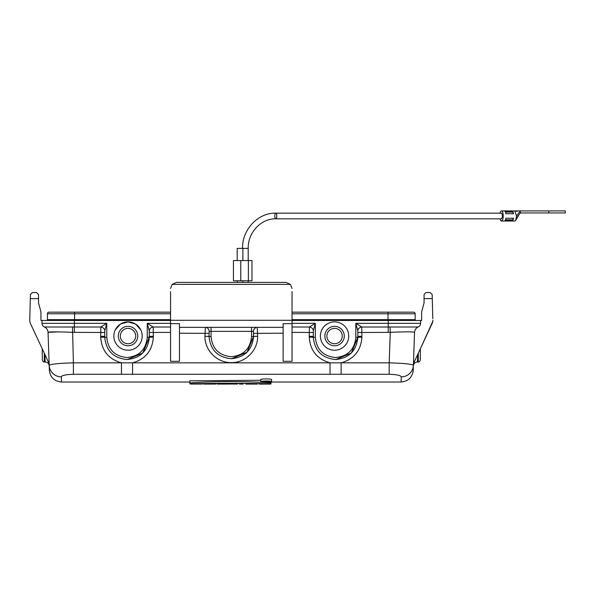 <?xml version="1.0" encoding="UTF-8"?>
<svg xmlns="http://www.w3.org/2000/svg" width="595" height="595" viewBox="0 0 595 595"><rect width="100%" height="100%" fill="white"/><g stroke="black" fill="none" stroke-linecap="round" stroke-linejoin="round"><path stroke-width="0.89" d="M189.954 383.939L189.775 381.097M361.901 336.272L357.848 336.413L357.803 330.708L355.825 323.338L361.76 327.012L361.901 337.12C360.987 350.567 354.055 359.142 341.113 362.838L341.113 374.277L389.197 374.277C396.731 374.538 400.747 375.393 401.253 376.836C400.74 375.386 396.724 374.538 389.197 374.277L389.197 362.838C403.96 363.292 412.023 364.11 413.399 365.308L413.22 370.298M49.363 370.298L49.192 365.308C50.553 364.118 58.615 363.292 73.393 362.838L73.393 374.277C65.859 374.538 61.835 375.393 61.337 376.836L61.508 382.02C54.331 381.35 50.277 377.438 49.363 370.283M189.775 380.83L189.954 383.842L189.775 380.83L260.781 380.25M271.588 379.684L271.618 379.625C272.041 378.703 260.305 378.703 260.729 379.625L260.908 381.685C260.484 380.852 271.06 380.755 271.409 381.603L271.402 381.745C271.067 382.473 260.625 382.421 260.908 381.685M40.951 318.712L40.951 320.467L170.549 320.467M292.041 320.467L421.632 320.467L421.632 318.712M153.339 336.272L149.286 336.413L149.241 330.708L147.263 323.338L153.198 327.012L153.339 337.12C152.424 350.567 145.492 359.142 132.551 362.838L121.469 362.838C108.513 359.127 101.581 350.552 100.689 337.12L100.83 327.012L106.765 323.338L104.787 330.708L104.735 336.413L100.689 336.272M292.041 323.338L315.328 323.338L315.328 337.276C316.555 349.577 323.308 356.323 335.587 357.513C347.859 356.316 354.605 349.57 355.825 337.276L355.825 323.338L420.598 323.338A4.053 4.053 0 0 1 418.173 327.012A6.076 6.076 0 0 0 414.544 332.36C413.123 331.69 405.031 331.69 390.261 332.33L389.197 362.838L330.032 362.838C317.075 359.127 310.144 350.552 309.251 337.12L309.393 327.012L315.328 323.338L313.349 330.708L313.305 336.413L309.251 336.272M292.041 323.643L292.041 361.299L283.131 361.299L283.131 323.643L292.041 323.643L292.041 291.639M170.549 323.643L170.549 361.299L179.459 361.299L179.459 323.643L170.549 323.643L170.549 291.639M257.248 327.354L257.62 336.309C257.985 350.41 245.281 362.965 231.276 362.623C217.257 362.913 204.591 350.403 204.97 336.309L205.342 327.354A4.053 3.801 -90 0 1 209.142 331.385L209.016 336.45L211.047 336.472C212.274 348.774 219.027 355.52 231.306 356.703C243.578 355.505 250.324 348.759 251.544 336.472L251.544 331.363L211.047 331.363L211.047 336.472M283.131 327.354L179.459 327.354M61.337 376.836A12.153 11.952 -2 0 1 49.192 365.308L48.039 332.33L58.764 331.876M44.268 353.125L44.335 361.976C43.547 362.258 42.87 361.589 42.312 359.968L42.215 348.722L30.39 323.375L49.132 363.56L49.214 365.888C48.902 363.508 47.555 362.199 45.168 361.976L44.856 354.389M30.39 323.375A6.887 6.887 0 0 1 29.75 320.288L29.795 318.712M432.766 321.449L420.375 348.722L420.278 359.968C419.713 361.589 419.036 362.258 418.248 361.976L418.322 353.125M420.598 323.338L420.62 320.467M115.318 329.779L120.487 324.052M120.54 324.015L128.022 321.88L135.504 324.015L140.732 329.779M41.97 320.467L41.992 323.338L74.368 323.338L74.368 320.467M357.803 330.708A4.053 3.637 153.6 0 1 361.76 327.012L418.144 326.997A6.076 6.069 2 0 0 414.544 332.33L413.399 365.308A12.153 11.952 2 0 1 401.253 376.836L401.082 382.02C408.259 381.35 412.305 377.438 413.22 370.283M404.652 363.627L402.168 363.419M104.735 332.501L72.322 332.33C57.559 331.69 49.459 331.69 48.039 332.33A6.076 6.076 0 0 0 44.409 327.012A4.053 4.053 0 0 1 41.992 323.338M57.849 363.634L56.272 363.79M170.549 312.167L49.05 312.167A1.621 1.621 0 0 0 47.436 313.781L47.436 319.656A0.811 0.811 0 0 1 46.626 320.467A0.811 0.811 0 0 0 47.436 319.656L170.549 319.656M170.549 313.781L47.436 313.781L47.436 319.656M292.041 312.167L413.532 312.167A1.621 1.621 0 0 1 415.154 313.781L415.154 319.656A0.811 0.811 0 0 0 415.964 320.467M51.081 312.167L74.159 312.167M357.848 336.413L357.848 337.261C356.502 350.782 349.087 358.197 335.587 359.521C322.081 358.212 314.651 350.797 313.305 337.261L313.305 336.413M335.825 359.521L351.31 353.014M351.377 352.954L357.848 337.261L355.825 337.276M247.096 352.143L253.567 336.45C252.221 349.972 244.805 357.394 231.306 358.711C217.8 357.402 210.37 349.986 209.016 336.45L204.97 336.309M231.544 358.711L247.029 352.203M149.286 336.413L149.286 337.261C147.939 350.782 140.524 358.197 127.025 359.521C113.519 358.212 106.088 350.797 104.735 337.261L104.735 336.413M127.263 359.521L142.748 353.014M142.815 352.954L149.286 337.261L147.263 337.276L147.263 323.338L170.549 323.338M292.041 288.471L290.442 284.373L285.964 282.394L290.494 284.425L285.964 282.394L290.442 284.373L172.141 284.373L176.618 282.394L172.141 284.373L170.549 288.471M285.964 282.394L176.618 282.394L285.964 282.394M32.45 292.524L36.496 292.524L38.526 294.547L36.496 292.524L32.45 292.524L30.427 294.495L30.315 298.601L30.427 294.495M30.442 323.479L30.018 322.378M424.064 294.547L424.064 298.601L424.064 294.547L426.087 292.524L430.14 292.524L432.163 294.495L430.14 292.524L432.163 294.495L432.268 298.601L424.064 298.601L424.064 302.892L421.632 311.959L421.632 320.467M432.796 318.712L432.268 298.601M426.087 292.524L430.14 292.524M413.458 363.56L432.193 323.375A6.887 6.887 0 0 0 432.84 320.288M38.526 294.547L38.526 302.892L40.951 311.959L40.951 320.467M29.75 320.288L30.315 298.601L38.526 298.601M417.735 354.389L417.422 361.976C415.035 362.199 413.681 363.508 413.376 365.888M257.62 336.272L253.567 336.413L253.448 331.385A4.053 3.801 90 0 1 257.204 327.354M48.039 332.33A6.076 6.069 -2 0 0 44.447 326.997L100.83 327.012A4.053 3.637 26.4 0 1 104.787 330.708M341.113 374.277L330.032 374.277L330.032 362.838L132.551 362.838L132.551 374.277L121.469 374.277L121.469 362.838L73.393 362.838L72.478 326.997M388.223 320.467L388.223 332.36L390.261 332.33L390.104 326.997M204.97 336.272L209.016 336.413M313.349 330.708A4.053 3.637 26.4 0 0 309.393 327.012L292.041 327.012M149.241 330.708A4.053 3.637 153.6 0 1 153.198 327.012L170.549 327.012M270.546 384.006L259.212 384.08L270.546 384.043M266.902 384.08L270.546 384.08M262.841 384.08L266.858 384.072M243.087 384.028L239.443 383.991L239.383 383.306L239.443 384.08L243.087 384.08L243.154 383.344M243.087 383.991L243.147 383.344M228.041 383.329L227.945 384.028L226.137 384.08L217.249 384.08L217.19 383.344M225.468 384.08L217.249 384.028M217.249 383.991L217.197 383.344M201.698 384.028L190.363 384.028M201.698 383.991L201.735 383.596L201.698 384.08L190.34 383.835M189.954 382.897C213.382 381.127 247.349 381.157 270.948 382.897L271.134 381.797M270.948 382.897L271.037 381.916M270.948 383.842C243.928 383.12 216.93 383.12 189.954 383.842M270.948 383.939L271.134 381.893M216.037 383.359L215.955 384.028L214.252 384.08L207.447 383.991L207.417 383.485M211.5 383.991L211.537 383.418M207.447 383.991L202.999 384.028L202.94 383.567M237.502 383.991L228.101 383.991L228.041 383.277L228.101 384.05L237.502 384.05L237.561 383.292L237.502 384.05M257.427 384.028L245.839 383.991L245.787 383.373L245.839 384.08L257.427 384.08L257.471 383.559M250.54 383.991L250.569 383.44M253.939 384.08L253.894 383.492M253.939 383.991L253.901 383.492M257.427 383.991L257.464 383.559M210.823 384.08L208.124 384.08M209.046 384.08L209.901 384.08M270.599 381.618L270.599 381.73C270.308 382.362 261.369 382.31 261.718 381.67C261.473 380.978 270.316 380.912 270.599 381.618M221.749 384.05L220.894 384.05L221.749 384.08C223.564 384.072 223.564 384.065 221.749 384.05C223.564 384.065 223.564 384.072 221.749 384.08L221.749 384.05M268.219 382.012L264.574 382.012L264.574 381.321L266.605 381.321C268.561 381.432 268.687 381.566 266.984 381.722L268.219 382.012L268.338 381.172M264.574 382.012L264.5 381.142M266.605 381.097L266.605 381.321C268.561 381.432 268.687 381.566 266.984 381.722M265.385 381.425L267.386 381.529L265.385 381.425M334.561 321.88A14.176 14.176 0 0 0 322.289 343.144A14.176 14.176 0 0 0 346.84 343.144A14.176 14.176 0 0 0 334.561 321.88M334.561 326.335A9.721 9.721 0 0 0 326.142 340.92A9.721 9.721 0 0 0 342.98 340.92A9.721 9.721 0 0 0 334.561 326.335M334.561 328.366A7.698 7.698 0 0 0 327.897 339.901A7.698 7.698 0 0 0 341.225 339.901A7.698 7.698 0 0 0 334.561 328.366M128.022 321.88A14.176 14.176 0 0 0 115.75 343.144A14.176 14.176 0 0 0 140.301 343.144A14.176 14.176 0 0 0 128.022 321.88M128.022 326.335A9.721 9.721 0 0 0 119.61 340.92A9.721 9.721 0 0 0 136.441 340.92A9.721 9.721 0 0 0 128.022 326.335M128.022 328.366A7.698 7.698 0 0 0 121.358 339.901A7.698 7.698 0 0 0 134.686 339.901A7.698 7.698 0 0 0 128.022 328.366M244.634 260.55L233.426 260.558L251.975 260.543L242.879 260.55L248.204 260.543L248.204 248.383C247.825 232.519 261.153 218.387 275.812 218.819L501.481 218.819C502.73 216.907 502.73 215.018 501.481 213.144L275.812 213.144A2.834 0.967 -90 0 0 274.845 215.985A2.834 0.967 -90 0 0 275.812 218.819A2.834 0.967 -90 0 0 276.779 215.985A2.834 0.967 -90 0 0 275.812 213.144C257.97 212.668 242.061 229.625 242.537 248.383M233.426 260.558L233.441 280.803L251.983 280.795L251.975 260.543M237.204 260.558L237.204 248.383L248.204 248.383M501.34 221.028L501.622 221.028A5.065 1.733 -90 0 0 503.214 215.777A5.065 1.733 -90 0 0 501.481 210.92L514.801 210.92L516.534 215.985L515.731 220.262L514.943 221.028L501.622 221.028L501.481 220.626L501.34 221.028A5.065 1.733 -90 0 1 500.045 218.819M501.481 210.92A5.065 1.733 -90 0 0 500.045 213.144M512.712 220.522A5.065 1.733 -90 0 0 513.5 218.231L505.884 218.231A5.065 1.733 -90 0 1 505.103 220.522L512.712 220.522L513.232 218.231M513.5 213.739A5.065 1.733 -90 0 0 512.712 211.448L505.103 211.448A5.065 1.733 -90 0 1 505.884 213.739L513.5 213.739M516.334 218.343L520.335 212.943L565.25 212.943L565.25 210.92L520.335 210.92L520.335 212.943M516.534 215.985L520.335 210.92L516.877 210.92M513.232 213.739L512.712 211.448M330.032 374.277L132.551 374.277M121.469 374.277L73.393 374.277M313.305 332.501L292.041 332.36M283.131 333.215L253.567 333.356M209.024 333.356L179.459 333.215M170.549 332.36L149.286 332.501M292.041 320.281L170.549 320.281M388.223 332.36L357.848 332.501M74.368 332.36L74.368 323.338L106.765 323.338L106.765 337.276C107.992 349.577 114.746 356.323 127.025 357.513C139.297 356.316 146.035 349.57 147.263 337.276M74.568 312.167L74.568 320.467M292.041 319.656L415.154 319.656M413.532 312.167A1.621 1.621 0 0 1 415.154 313.781L388.022 313.781L388.022 320.467M388.022 312.167L388.022 313.781L292.041 313.781M100.689 337.12L106.765 337.276M253.448 331.385L251.544 331.363L251.544 327.354M257.62 336.309L251.544 336.472M211.047 327.354L211.047 331.363L209.142 331.385M309.251 337.12L315.328 337.276M361.901 337.12L357.848 337.261M149.286 337.261L153.339 337.12M49.05 312.167A1.621 1.621 0 0 0 47.436 313.781M222.694 383.991L222.694 383.299M248.375 260.55L248.39 280.795M240.767 260.55L240.774 280.803M548.843 210.92L548.843 212.943M505.17 220.418L512.682 220.418M505.453 219.845L512.682 219.845M505.453 212.118L512.682 212.118M505.17 211.545L512.682 211.545M401.253 382.02L271.112 382.02M189.798 382.02L61.337 382.02M418.248 361.976L417.422 361.976M44.335 361.976L45.168 361.976M262.901 384.08L259.212 384.08L259.167 383.596M227.03 383.277L226.963 384.065M271.439 381.685L271.618 379.625M214.007 384.08L210.362 384.08M208.585 384.08L204.94 384.08M242.879 282.394L242.879 280.803M237.204 282.394L237.204 280.803M248.204 282.394L248.204 280.795M242.879 260.558L242.879 248.383M515.731 220.262L518.966 214.788M514.801 210.92L518.171 210.92L516.177 211.381"/></g></svg>
